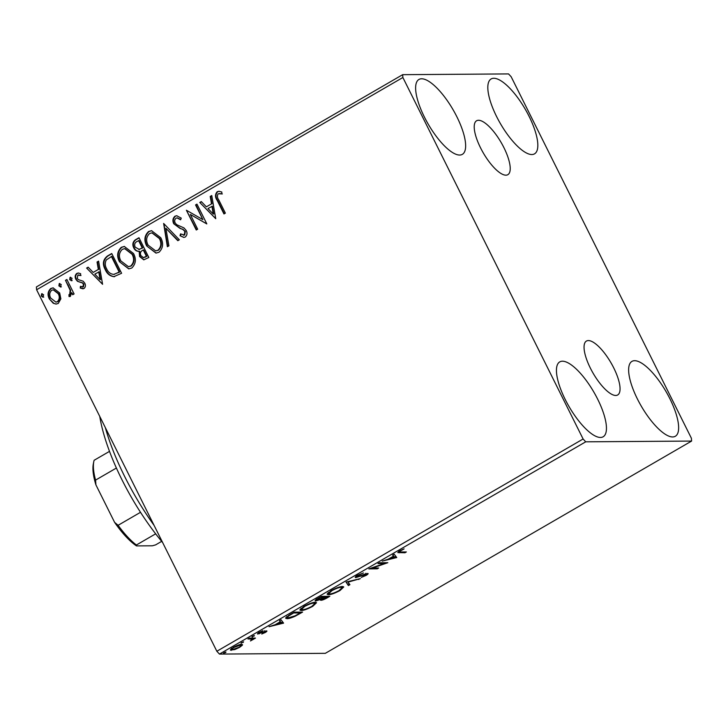 <?xml version="1.0" encoding="UTF-8"?>
<svg xmlns="http://www.w3.org/2000/svg" width="728" height="728" viewBox="0 0 728 728"><rect width="100%" height="100%" fill="white"/><g stroke="black" fill="none" stroke-linecap="round" stroke-linejoin="round"><path stroke-width="1.09" d="M615.733 395.468A31.158 10.338 59.9 0 0 617.672 394.976A31.158 10.338 59.9 0 0 612.421 365.374A31.158 10.338 59.9 0 0 588.361 340.567A31.158 10.338 59.9 0 0 586.431 341.059A31.158 10.338 59.9 0 0 591.682 370.661A31.158 10.338 59.9 0 0 615.733 395.468M505.905 175.175A31.158 10.338 59.9 0 0 507.844 174.684A31.158 10.338 59.9 0 0 502.584 145.081A31.158 10.338 59.9 0 0 478.533 120.275A31.158 10.338 59.9 0 0 476.594 120.766A31.158 10.338 59.9 0 0 481.854 150.368A31.158 10.338 59.9 0 0 505.905 175.175M421.63 78.788A43.27 14.36 -120.1 0 1 455.036 113.24A43.27 14.36 -120.1 0 1 462.335 154.354A43.27 14.36 -120.1 0 1 459.641 155.046A43.27 14.36 -120.1 0 1 426.235 120.593A43.27 14.36 -120.1 0 1 418.937 79.47A43.27 14.36 -120.1 0 1 421.63 78.788M634.625 360.697A43.27 14.36 -120.1 0 1 668.031 395.149A43.27 14.36 -120.1 0 1 675.329 436.263A43.27 14.36 -120.1 0 1 672.645 436.955A43.27 14.36 -120.1 0 1 639.239 402.502A43.27 14.36 -120.1 0 1 631.94 361.388A43.27 14.36 -120.1 0 1 634.625 360.697M562.435 361.206A43.27 14.36 -120.1 0 1 595.841 395.659A43.27 14.36 -120.1 0 1 603.139 436.782A43.27 14.36 -120.1 0 1 600.454 437.464A43.27 14.36 -120.1 0 1 567.048 403.012A43.27 14.36 -120.1 0 1 559.75 361.898A43.27 14.36 -120.1 0 1 562.435 361.206M493.812 78.278A43.27 14.36 -120.1 0 1 527.218 112.731A43.27 14.36 -120.1 0 1 534.525 153.845A43.27 14.36 -120.1 0 1 531.831 154.536A43.27 14.36 -120.1 0 1 498.425 120.075A43.27 14.36 -120.1 0 1 491.127 78.961A43.27 14.36 -120.1 0 1 493.812 78.278M691.391 438.238L511.156 76.74L508.544 73.919L402.666 74.675L402.875 77.505L583.11 439.002L585.721 441.823L691.6 441.068L691.391 438.238M60.861 298.853L58.249 303.449L56.038 304.067L53.271 303.267L49.34 298.926C47.265 294.849 47.748 291.373 50.796 288.497L53.035 287.851L59.669 292.938L60.861 298.853M66.894 279.488L74.092 293.939L72.682 294.758L71.626 292.629L70.361 296.433L69.042 296.551L68.951 294.631L69.706 294.522L70.152 290.254L65.484 280.307L66.894 279.488M70.361 296.433L69.042 296.551L69.524 296.551L69.433 294.631L70.188 294.522L68.951 294.631M83.984 288.534L80.244 288.051L80.444 286.341L83.01 286.814L83.402 284.075L82.41 282.964L77.468 281.299L75.894 279.334C74.72 277.013 75.011 275.048 76.777 273.437L78.342 273.009L80.653 273.71L80.517 275.521L77.823 275.12L77.259 278.442L78.278 279.625L83.21 281.226L84.776 283.192C85.858 285.294 85.595 287.078 83.984 288.534M83.493 286.805L82.328 286.987L83.493 286.805L83.884 284.075L83.402 284.075M78.906 274.911L77.823 275.12M114.105 276.695C110.028 276.185 107.08 273.846 105.269 269.669C102.22 264.091 102.948 259.523 107.48 255.974L111.739 253.508L121.594 273.273L113.805 276.695M143.98 259.814L140.058 256.538L139.676 251.333L139.194 251.333C136.755 251.46 134.944 250.332 133.788 247.957C132.178 244.681 132.687 241.978 135.308 239.84L138.975 237.719L148.831 257.494L143.744 259.832L139.576 256.538L139.194 251.333L138.602 251.36M163.627 223.432L179.352 239.803L177.814 240.695L165.884 228.274L168.914 245.855L167.376 246.737L163.627 223.432M195.559 204.932L196.96 204.113L206.825 223.878L190.317 214.442L197.661 229.193L196.26 230.002L186.395 210.237L202.885 219.638L195.559 204.932L197.07 204.322M222.322 193.939L218.227 193.748C216.98 195.732 217.181 197.807 218.809 199.982L225.371 213.131L223.96 213.95L217.308 200.6C214.951 197.334 214.915 194.385 217.199 191.728L218.919 191.282L221.794 192.01L221.84 193.948L219.629 193.502M402.875 77.505L36.609 289.762L216.844 651.26L583.11 439.002M215.743 218.709L199.781 202.484L201.319 201.592L206.361 206.834L211.502 203.858L210.219 196.433L211.757 195.541L215.743 218.709M174.984 216.198L176.677 215.734L181.254 218.127L180.608 219.792L177.041 217.909L176.103 218.163C174.593 219.465 174.292 221.075 175.211 222.996L176.64 224.67L184.002 227.937L186.222 230.521C187.524 233.078 187.205 235.244 185.249 237.037L183.802 237.428L180.043 235.736L180.544 233.888L184.257 234.998L184.857 231.422L182.737 229.366L180.016 228.401L173.783 223.787C172.336 220.812 172.736 218.282 174.984 216.198L176.913 215.743M184.739 234.989L183.383 235.235L184.739 234.989L185.34 231.422L184.857 231.422M160.761 237.719C163.673 243.298 163.099 248.139 159.032 252.234L155.965 253.098L146.719 245.982C143.816 240.386 144.426 235.563 148.558 231.513L151.533 230.676L160.761 237.719M133.524 253.508C136.436 259.086 135.863 263.918 131.795 268.013L128.738 268.878L119.483 261.762C116.58 256.174 117.19 251.351 121.321 247.293L124.306 246.455L133.524 253.508M102.575 284.293L86.614 268.059L88.143 267.176L93.184 272.418L98.335 269.442L97.052 262.016L98.589 261.125L102.575 284.293M71.699 280.626L69.697 279.661L70.052 277.332L72.045 278.296L71.18 280.771M72.172 280.626L70.179 279.661L70.534 277.332L70.052 277.332L70.552 277.195M60.897 286.887L58.895 285.922L59.25 283.592L61.243 284.557L60.378 287.032M61.38 286.887L59.378 285.913L59.732 283.592L59.25 283.592L59.751 283.456M43.289 297.088L41.287 296.123L41.642 293.794L43.635 294.767L42.77 297.233M43.771 297.088L41.769 296.123L42.124 293.794L41.642 293.794L42.142 293.657M242.033 644.407L242.406 645.154L239.621 647.347L234.816 649.558L230.385 650.095L233.251 647.392C237.101 645.372 239.876 644.371 241.587 644.38L242.406 645.154L242.488 644.653M249.331 638.138L255.483 638.101L250.45 640.959L251.879 639.057L247.92 638.957L249.331 638.138M251.533 638.092L252.097 639.22L251.415 638.128M257.739 633.433L258.04 634.052C257.039 634.061 257.439 633.496 259.241 632.341L262.972 630.648L259.423 633.233L266.421 630.894C267.358 630.876 266.994 631.385 265.356 632.441L261.762 634.024L265.047 631.713L257.548 633.897M264.701 630.648L264.801 631.24M258.604 632.022L259.423 633.233M266.421 630.894L266.894 631.04M289.917 614.623L294.176 612.157L302.593 612.093L295.159 616.225C291.236 617.954 288.525 618.764 287.005 618.654L285.685 618.281L289.917 614.623M320.584 599.563L320.939 600.272L320.857 599.29L315.816 600.982C314.441 600.982 315.088 600.145 317.745 598.489L321.412 596.369L329.829 596.314L327.245 597.815C324.388 599.426 322.286 600.245 320.939 600.272L320.356 600.09M315.415 600.163L315.816 600.982L315.16 600.782M346.064 582.082L360.351 578.624L347.975 582.136L349.913 584.675L348.375 585.558L346.064 582.082M377.996 563.581L379.406 562.762L387.824 562.699L372.39 568.049L378.669 568.013L377.259 568.823L368.832 568.886L384.257 563.536L377.996 563.581M400.773 551.997L406.37 551.951L404.968 552.77L397.761 552.579L399.672 550.887L404.104 548.876L400.555 550.878L399.526 551.842L400.773 551.997M585.721 441.823L219.456 654.081L325.334 653.325L691.6 441.068M396.742 557.53L382.218 561.133L388.333 559.131L393.475 556.146L392.656 555.082L394.194 554.19L396.742 557.53M367.531 573.464C368.641 573.446 368.204 574.074 366.22 575.347L361.261 577.404L365.374 575.338L366.157 574.283L355.874 577.577C354.636 577.577 355.164 576.831 357.457 575.357L363.418 572.954L358.431 575.284C356.893 576.258 356.511 576.749 357.293 576.758L365.52 573.891L368.086 573.637M356.365 575.511L357.293 576.758M365.884 573.236L366.448 574.365L365.902 573.773M355.491 576.813L355.874 577.577L355.273 577.386M342.488 586.54L343.771 586.95L339.994 590.545C334.634 593.356 330.776 594.74 328.437 594.703L327.172 594.321L331.031 590.672C336.336 587.896 340.158 586.522 342.488 586.54M315.251 602.329L316.534 602.729L312.758 606.324C307.398 609.136 303.54 610.528 301.21 610.492L299.936 610.11L303.794 606.451C309.1 603.685 312.922 602.302 315.251 602.329M283.574 623.113L269.051 626.708L275.166 624.715L280.307 621.73L279.488 620.665L281.026 619.774L283.574 623.113M254.381 635.553L252.034 636.909L252.507 636.236L254.381 635.553L253.908 636.226L253.653 635.717M251.915 636.672L252.507 636.236M243.58 641.814L241.232 643.17L243.58 641.814L243.116 642.487L242.852 641.969M241.114 642.933L241.705 642.496M225.971 652.015L223.623 653.38L224.097 652.697L225.971 652.015L225.507 652.688L225.243 652.179M223.505 653.134L224.097 652.697M36.609 289.762L36.4 286.932L402.666 74.675M219.456 654.081L216.844 651.26M404.559 551.97L404.968 552.77M399.445 551.678L398.453 551.678M395.977 556.52L396.514 557.666M395.95 556.538L394.267 556.947M392.865 554.954L393.475 556.146M389.607 558.394L394.603 557.612L393.102 555.4M393.175 555.364L393.739 556.492L389.799 558.776M394.603 557.612L393.739 556.492M376.858 568.022L377.259 568.823M383.856 562.735L384.257 563.536M356.711 576.212L355.928 576.385M358.595 579.051L358.822 579.506M347.747 581.672L347.975 582.136M349.14 583.665L347.82 584.429L348.375 585.558M347.82 584.429L346.037 582.1M343.061 586.577L342.087 587.605M328.783 593.511L327.882 593.575L328.437 594.703M327.882 593.575L327.336 593.548M329.848 593.893C331.713 593.912 334.78 592.81 339.066 590.581L342.124 587.678L341.086 587.36C339.23 587.332 336.19 588.424 331.941 590.635L328.81 593.566L329.848 593.893M340.777 586.741L341.086 587.36M321.721 598.917L320.775 599.117M316.625 599.617L315.788 599.799M326.099 597.979L327.555 597.133L324.142 597.57C322.031 598.789 321.421 599.417 322.331 599.453L326.099 597.979M327.154 596.332L327.555 597.133M321.357 598.198L322.331 599.453M324.461 596.35L324.861 597.151M323.287 597.57L323.996 597.16L320.866 597.178L319.255 598.116C316.999 599.408 316.325 600.09 317.226 600.163L323.287 597.57M323.596 596.35L323.996 597.16M316.28 598.907L317.226 600.163M315.825 602.365L314.851 603.394M301.547 609.3L300.646 609.363L301.21 610.492M300.646 609.363L300.109 609.336M302.62 609.673C304.477 609.7 307.544 608.599 311.839 606.369L314.896 603.466L313.85 603.139C312.003 603.121 308.954 604.213 304.704 606.415L301.574 609.345L302.62 609.673M313.541 602.529L313.85 603.139M287.323 617.471L286.45 617.526L287.005 618.654M286.45 617.526L285.876 617.499M300.327 612.912L293.63 612.967L288.561 616.025L287.36 617.544L288.415 617.835L295.113 615.806L300.327 612.912L299.927 612.111M288.334 615.57L288.561 616.025M282.81 622.103L283.347 623.25M282.783 622.121L281.099 622.531M279.698 620.538L280.307 621.73M276.44 623.978L281.436 623.195L279.934 620.984M280.007 620.948L280.571 622.076L276.631 624.36M281.436 623.195L280.571 622.076M258.604 632.723L259.459 633.77M253.672 638.11L254.072 638.911M252.771 638.119L253.171 638.92M252.607 637.792L251.169 639.202M241.587 644.38L240.741 645.126M231.859 649.103L230.712 649.23M230.703 649.249L231.258 650.368M232.66 649.549L238.875 647.356C241.114 645.873 241.541 645.154 240.176 645.199L234.016 647.392C231.75 648.875 231.295 649.594 232.66 649.549L231.404 648.193M239.894 644.635L240.886 645.418L240.322 644.28M224.333 213.732L217.781 200.6C215.433 197.334 215.397 194.376 217.681 191.728L217.199 191.728M217.681 191.728L219.164 191.282M215.716 218.564L199.781 202.484M200.264 202.475L201.483 201.765M211.502 203.858L206.361 206.834M211.984 203.849L210.701 196.423L210.219 196.433M210.701 196.423L211.803 195.796M213.249 214.014L213.732 214.005L212.394 206.233L207.971 208.517L213.249 214.014L211.912 206.233M206.77 223.915L190.317 214.442M196.633 229.784L186.395 210.237M196.032 204.923L202.885 219.638M180.735 219.483L177.286 217.927M184.038 237.41L180.043 235.736M180.526 235.736L180.944 234.17M185.34 231.422L182.737 229.366M183.21 229.356L180.016 228.401M180.499 228.401L173.783 223.787M174.265 223.787C172.818 220.802 173.219 218.273 175.466 216.189M178.132 240.513L165.884 228.274M167.813 246.483L163.9 223.714M156.211 253.089L146.719 245.982M147.202 245.973C144.299 240.386 144.908 235.563 149.04 231.504L148.558 231.513M149.04 231.504L151.779 230.676M155.883 250.851L158.44 250.232C161.716 246.929 162.18 243.025 159.842 238.538L152.179 232.869M148.13 245.172L155.646 250.86L157.958 250.241C161.234 246.929 161.698 243.034 159.359 238.547L151.943 232.86L149.613 233.515C146.264 236.773 145.764 240.659 148.13 245.172M158.44 250.232L157.958 250.241M159.842 238.538L159.359 238.547M140.058 256.538L139.576 256.538M139.676 251.333C137.237 251.46 135.426 250.332 134.271 247.957L133.788 247.957M134.271 247.957C132.66 244.681 133.169 241.978 135.79 239.84L135.308 239.84M135.79 239.84L139.075 237.938M138.739 249.449L142.715 247.911L139.057 240.559L136.964 241.496C134.707 242.761 134.116 244.644 135.199 247.138L139.166 249.395L142.242 247.911L138.575 240.568M143.643 257.603L146.892 256.274L143.734 249.941L142.533 250.359C140.413 251.57 139.894 253.344 140.968 255.683L143.407 257.621L146.41 256.274L143.252 249.941M145.427 257.12L144.945 257.12M146.892 256.274L146.41 256.274M142.715 247.911L142.242 247.911M139.649 249.386L138.975 249.458M128.974 268.878L119.483 261.762M119.965 261.762C117.062 256.165 117.672 251.342 121.803 247.293L121.321 247.293M121.803 247.293L124.543 246.464M128.647 266.639L131.204 266.02C134.48 262.708 134.944 258.813 132.605 254.327L124.943 248.648M120.894 260.952L128.41 266.648L130.722 266.02C133.998 262.708 134.471 258.813 132.123 254.327L124.706 248.648L122.377 249.294C119.028 252.561 118.528 256.447 120.894 260.952M131.204 266.02L130.722 266.02M132.605 254.327L132.123 254.327M114.587 276.686C110.501 276.185 107.562 273.846 105.751 269.669C102.694 264.082 103.431 259.514 107.962 255.965L107.48 255.974M107.962 255.965L111.839 253.717M105.751 269.669L105.269 269.669M113.659 274.411L119.656 272.063L111.821 256.347L106.306 259.914C104.832 262.89 104.959 265.866 106.679 268.86C108.153 272.29 110.574 274.137 113.914 274.392L119.174 272.063L111.338 256.347M119.656 272.063L119.174 272.063M114.396 274.392L113.887 274.42M102.548 284.148L86.614 268.059M87.096 268.059L88.316 267.349M98.335 269.442L93.184 272.418M98.817 269.433L97.534 262.007L97.052 262.016M97.534 262.007L98.635 261.37M100.082 279.588L100.564 279.588L99.226 271.808L94.804 274.101L100.082 279.588L98.744 271.817M83.065 288.825L80.244 288.051M80.717 288.051L80.899 286.577M83.884 284.075L82.41 282.964M82.892 282.964L77.468 281.299M77.951 281.29L75.894 279.334M76.367 279.325C75.193 277.013 75.494 275.048 77.259 273.428L76.777 273.437M77.259 273.428L78.597 273.018M80.999 275.512L78.305 275.111M70.179 279.661L69.697 279.661M73.064 294.54L71.626 292.629M69.433 294.622L70.188 294.522L70.634 290.245L70.152 290.254M70.634 290.245L65.484 280.307M65.966 280.307L66.994 279.707M59.378 285.913L58.895 285.922M56.284 304.058L53.271 303.267M53.754 303.257L49.34 298.926M49.823 298.917C47.748 294.84 48.23 291.364 51.279 288.488L50.796 288.497M51.279 288.488L53.28 287.86M56.111 302.065L57.849 301.665C60.033 299.417 60.333 296.769 58.74 293.739L53.499 289.844M50.742 298.089L55.874 302.084L57.366 301.674C59.55 299.417 59.851 296.769 58.258 293.739L53.253 289.835L51.688 290.263C49.468 292.465 49.158 295.077 50.742 298.089M57.849 301.665L57.366 301.674M58.74 293.739L58.258 293.739M41.769 296.123L41.287 296.123M162.626 542.515A115.397 38.293 -120.1 0 1 144.49 518.336A115.397 38.293 -120.1 0 1 99.754 416.416M105.323 427.591A121.803 40.422 59.9 0 0 148.576 517.471A121.803 40.422 59.9 0 0 154.072 525.37M155.656 533.833L136.373 545.008L136.454 545.9A52.571 17.445 -120.1 0 1 114.596 522.34L95.923 484.884A52.571 17.445 -120.1 0 1 93.32 463.982L93.794 461.634A54.491 18.082 59.9 0 0 95.568 480.107L95.923 484.884M161.671 541.368L155.628 544.872L152.407 545.791L136.454 545.9M114.596 522.34L118.1 525.298A54.491 18.082 59.9 0 0 136.373 545.008M140.513 512.303L118.1 525.298M116.398 468.031L95.568 480.107M109.509 451.369L94.13 460.278A54.491 18.082 59.9 0 0 93.794 461.634M398.716 551.678L399.281 552.807M249.586 638.138L249.986 638.938M217.781 200.6L217.308 200.6M142.006 248.321L141.523 248.33M118.728 272.591L118.245 272.6M80.744 282.291L80.262 282.291M68.387 285.158L67.904 285.167M399.526 551.842L398.962 550.705M328.81 593.566L328.246 592.437M342.124 587.678L341.569 586.55M301.574 609.345L301.01 608.217M314.896 603.466L314.332 602.338M287.36 617.544L286.796 616.416M177.041 217.909L177.523 217.909M155.646 250.86L156.129 250.86M151.943 232.86L152.416 232.86M143.407 257.621L143.889 257.612M128.41 266.648L128.892 266.639M124.706 248.648L125.189 248.639M69.187 294.64L69.67 294.631M55.874 302.084L56.356 302.075M53.253 289.835L53.736 289.835"/></g></svg>
